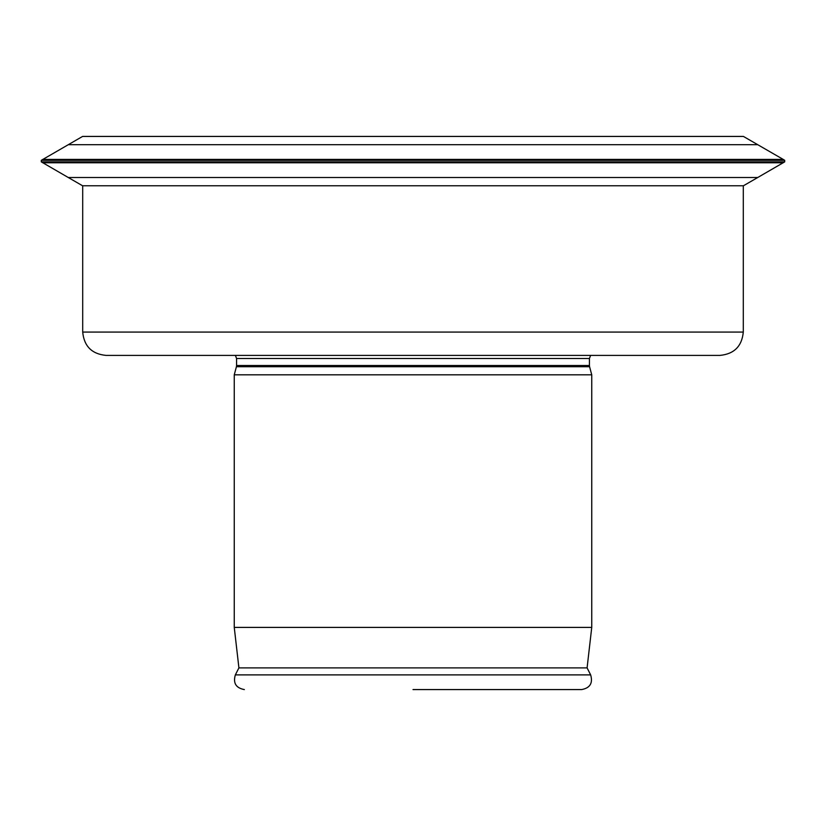 <?xml version="1.0" encoding="UTF-8"?>
<svg xmlns="http://www.w3.org/2000/svg" width="826" height="826" viewBox="0 0 826 826"><rect width="100%" height="100%" fill="white"/><g stroke="black" fill="none" stroke-linecap="round" stroke-linejoin="round"><path stroke-width="1.24" d="M413 689.576L581.649 689.576L413 689.576M590.652 674.883L235.348 674.883L238.91 667.893L587.09 667.893L590.652 674.883C593.058 683.102 590.063 687.996 581.649 689.576M238.91 667.893L234.254 627.399L591.746 627.399L587.09 667.893M236.422 366.713L236.577 365.505L589.423 365.505L589.578 366.713L236.422 366.713L234.254 374.818L591.746 374.818L591.746 627.399M413 355.397L719.983 355.397C734.149 354.013 741.924 346.239 743.297 332.073L82.703 332.073C84.076 346.239 91.851 354.013 106.017 355.397L413 355.397M68.269 144.695L757.731 144.695L743.41 136.424L82.59 136.424L41.3 160.316L41.3 161.875L68.269 177.507L757.731 177.507L784.7 161.875L41.3 161.875M757.731 177.507L743.41 185.778L82.59 185.778L68.269 177.507M42.787 162.784L783.213 162.784M41.3 160.316L784.7 160.316L784.7 161.875M784.7 160.316L783.213 159.408L42.787 159.408M236.577 365.505L236.577 358.505L589.423 358.505L589.423 365.505M235.348 674.883C232.942 683.102 235.937 687.996 244.351 689.576M234.254 374.818L234.254 627.399M589.578 366.713L591.746 374.818M236.577 358.505L235.389 355.397M589.423 358.505L590.611 355.397M82.703 185.778L82.703 332.073M743.297 185.778L743.297 332.073M783.213 159.408L757.731 144.695"/></g></svg>
